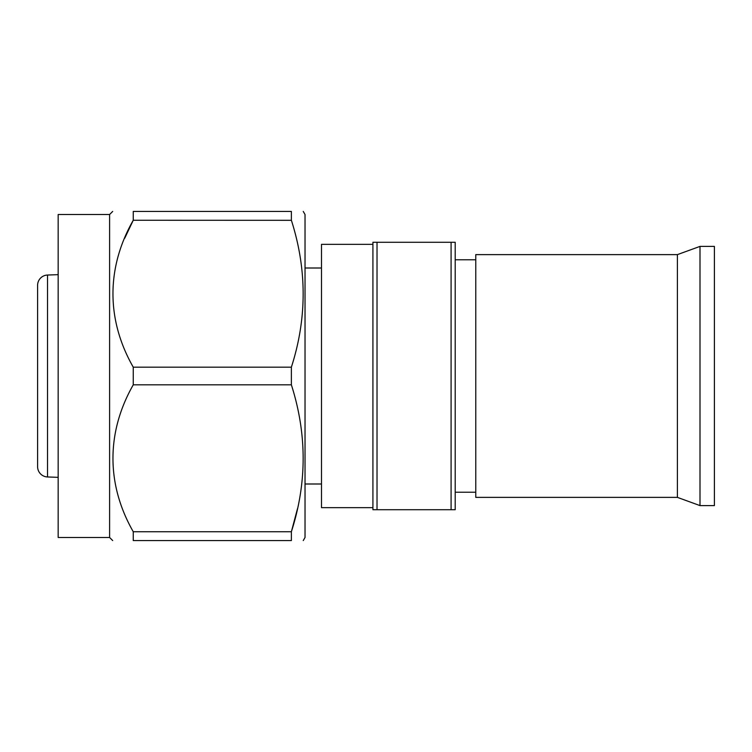 <?xml version="1.0" encoding="UTF-8"?>
<svg xmlns="http://www.w3.org/2000/svg" width="752" height="752" viewBox="0 0 752 752"><rect width="100%" height="100%" fill="white"/><g stroke="black" fill="none" stroke-linecap="round" stroke-linejoin="round"><path stroke-width="1.13" d="M58.167 274.659L47.526 275.035A10.284 10.284 0 0 0 37.6 285.309L37.6 466.691A10.284 10.284 0 0 0 47.526 476.965L58.167 477.341M109.604 537.483L109.604 214.517L58.167 214.517L58.167 537.483L109.604 537.483L112.687 540.575M133.254 367.173L291.372 367.173C307.07 318.425 307.07 269.451 291.372 220.261L291.372 211.425C307.07 211.425 307.07 211.425 291.372 211.425C307.07 211.425 307.07 211.425 291.372 211.425L133.254 211.425C106.22 211.425 106.22 211.425 133.254 211.425C106.22 211.425 106.22 211.425 133.254 211.425L133.254 220.261C106.333 267.524 106.06 319.572 133.254 367.173L133.254 384.827C106.333 432.099 106.06 484.147 133.254 531.739L132.944 531.138M133.254 540.575C106.201 540.575 106.201 540.575 133.254 540.575C106.201 540.575 106.201 540.575 133.254 540.575L133.254 531.739L291.372 531.739L291.372 540.575C307.06 540.575 307.06 540.575 291.372 540.575C307.06 540.575 307.06 540.575 291.372 540.575L133.254 540.575M124.738 238.196L133.198 220.374M291.391 220.317L133.254 220.261M297.482 508.69L291.372 531.739C307.07 483 307.07 434.026 291.372 384.827L133.254 384.827M291.372 367.173L291.372 384.827M303.244 211.425L305.03 214.517L305.03 537.483L303.244 540.575M305.03 483.997L321.489 483.997M305.03 268.003L321.489 268.003M372.917 244.344L321.489 244.344L321.489 507.656L372.917 507.656M451.087 242.285L372.917 242.285L372.917 509.715L455.204 509.715L455.204 242.285L451.087 242.285L451.087 509.715M455.204 492.231L475.772 492.231M455.204 259.769L475.772 259.769M699.999 246.402L677.392 254.627L475.772 254.627L475.772 497.373L677.392 497.373L699.999 505.598L714.4 505.598L714.4 246.402L699.999 246.402L699.999 505.598M677.392 254.627L677.392 497.373M377.025 242.285L377.025 509.715M47.526 275.035L47.526 476.965M109.604 214.517L112.687 211.425"/></g></svg>
